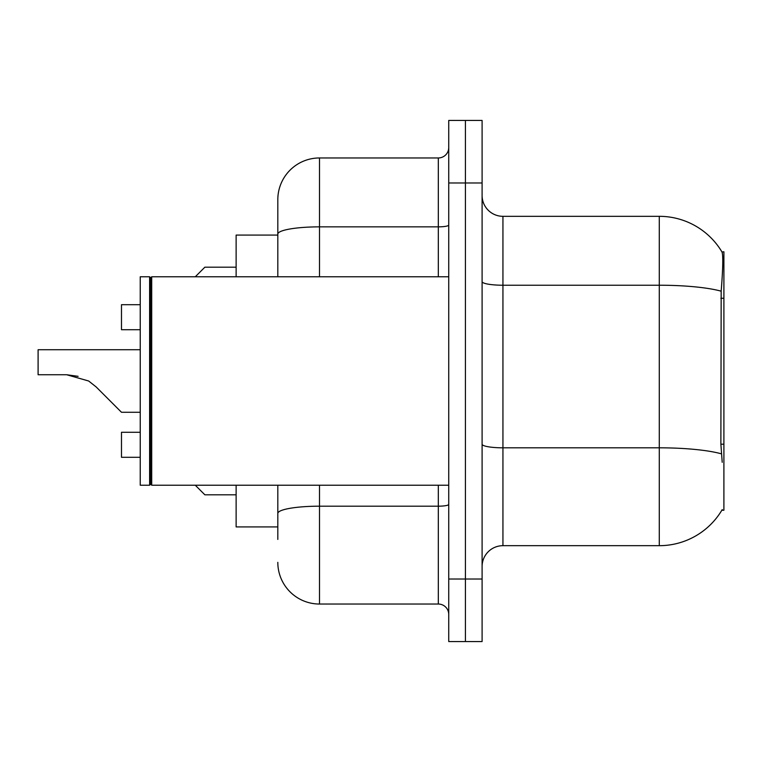 <?xml version="1.0" encoding="UTF-8"?>
<svg xmlns="http://www.w3.org/2000/svg" width="762" height="762" viewBox="0 0 762 762"><rect width="100%" height="100%" fill="white"/><g stroke="black" fill="none" stroke-linecap="round" stroke-linejoin="round"><path stroke-width="1.14" d="M722.214 462.296L720.881 444.189L721.176 291.189C722.976 268.519 723.262 255.46 722.005 252.022L723.9 251.765L723.9 510.235L721.852 510.235L722.214 509.616A72.962 72.962 0 0 1 659.282 545.678A72.962 72.962 0 0 0 721.852 510.235M277.816 235.087L236.125 235.087L236.125 276.777M277.816 526.913L236.125 526.913L236.125 485.223M482.098 566.518A20.841 20.841 0 0 1 502.939 545.678L659.282 545.678L659.282 216.322L502.939 216.322A20.841 20.841 0 0 1 482.098 195.482A20.841 20.841 0 0 0 502.939 216.322L502.939 545.678M465.42 579.025L465.42 641.566L482.098 641.566L482.098 579.025L465.42 579.025L465.42 641.566L448.742 641.566L448.742 579.025L465.42 579.025L465.42 182.975L465.42 579.025M448.742 579.025L448.742 120.434L465.42 120.434L465.42 182.975L465.42 120.434L482.098 120.434L482.098 579.025M722.005 252.022A72.962 72.962 0 0 0 659.282 216.322A72.962 72.962 0 0 1 722.005 252.022M277.816 539.42L277.816 485.223M319.507 485.223L319.507 604.037L438.321 604.037L438.321 485.223M277.816 276.777L277.816 199.644A41.691 41.691 0 0 1 319.507 157.963L438.321 157.963A10.42 10.42 0 0 0 448.742 147.533M319.507 157.963L319.507 226.857A41.691 7.239 180 0 0 277.816 234.096L277.816 199.644M448.742 614.467A10.42 10.42 0 0 0 438.321 604.037M319.507 604.037A41.691 41.691 0 0 1 277.816 562.356M140.237 457.295L121.482 457.295L140.237 457.295L121.482 457.295L140.237 457.295L121.482 457.295L140.237 457.295L121.482 457.295L140.237 457.295L121.482 457.295L140.237 457.295L121.482 457.295L140.237 457.295L121.482 457.295L140.237 457.295L121.482 457.295L140.237 457.295L121.482 457.295L140.237 457.295L121.482 457.295L140.237 457.295L121.482 457.295L121.482 432.283L140.237 432.283M195.272 485.223L204.864 494.814L195.272 485.223M140.237 349.729L38.1 349.729L38.1 374.742L66.694 374.742L78.095 376.333L66.694 374.742L88.649 381L96.174 386.953L121.482 412.271L96.174 386.953L121.482 412.271L96.174 386.953L121.482 412.271L96.174 386.953L121.482 412.271L96.174 386.953L121.482 412.271L96.174 386.953L121.482 412.271L96.174 386.953L121.482 412.271L96.174 386.953L121.482 412.271L96.174 386.953L121.482 412.271L96.174 386.953L121.482 412.271L96.174 386.953L121.482 412.271L96.174 386.953L121.482 412.271L96.174 386.953L121.482 412.271L96.174 386.953L121.482 412.271L96.174 386.953L121.482 412.271L96.174 386.953L121.482 412.271L96.174 386.953L121.482 412.271L96.174 386.953L121.482 412.271L96.174 386.953L121.482 412.271L96.174 386.953L121.482 412.271L96.174 386.953L121.482 412.271L96.174 386.953L88.649 381M140.237 304.705L121.482 304.705L121.482 329.717L140.237 329.717M195.272 276.777L204.864 267.186L195.272 276.777M66.685 374.742L38.1 374.742L66.685 374.742L78.095 376.333L66.694 374.742L38.1 374.742L66.685 374.742L78.095 376.333L66.694 374.742L38.1 374.742L66.685 374.742L78.095 376.333L66.694 374.742L38.1 374.742L66.685 374.742L78.095 376.333L66.694 374.742L38.1 374.742L66.685 374.742L78.095 376.333L66.694 374.742L38.1 374.742L66.685 374.742L78.095 376.333L66.694 374.742L38.1 374.742L66.685 374.742L78.095 376.333L66.694 374.742L38.1 374.742L66.685 374.742L78.095 376.333L66.694 374.742L38.1 374.742L66.685 374.742L78.095 376.333L66.694 374.742L38.1 374.742L66.685 374.742L78.095 376.333M151.705 485.223L150.666 484.184L150.666 277.816L151.705 276.777L151.705 485.223L448.742 485.223M149.619 485.223L140.237 485.223L140.237 276.777L149.619 276.777L149.619 485.223L150.666 484.184M140.237 412.271L121.482 412.271L111.061 401.841M723.9 444.189L720.881 444.189M723.9 298.266L720.881 298.266M721.176 291.189A72.962 12.668 180 0 0 659.282 285.226L502.939 285.226A20.841 3.619 0 0 1 482.098 281.607M721.404 453.838A72.962 12.668 180 0 0 659.282 447.818L502.939 447.818A20.841 3.619 -0 0 1 482.098 444.198M482.098 182.975L448.742 182.975M448.742 504.377A10.42 1.81 0 0 1 438.321 506.187L319.507 506.187A41.691 7.239 180 0 0 277.816 513.426M319.507 276.777L319.507 226.857L438.321 226.857L438.321 157.963M438.321 276.777L438.321 226.857A10.42 1.81 0 0 0 448.742 225.047M204.864 494.814L236.125 494.814M204.864 267.186L236.125 267.186M150.666 277.816L149.619 276.777M151.705 276.777L448.742 276.777"/></g></svg>
